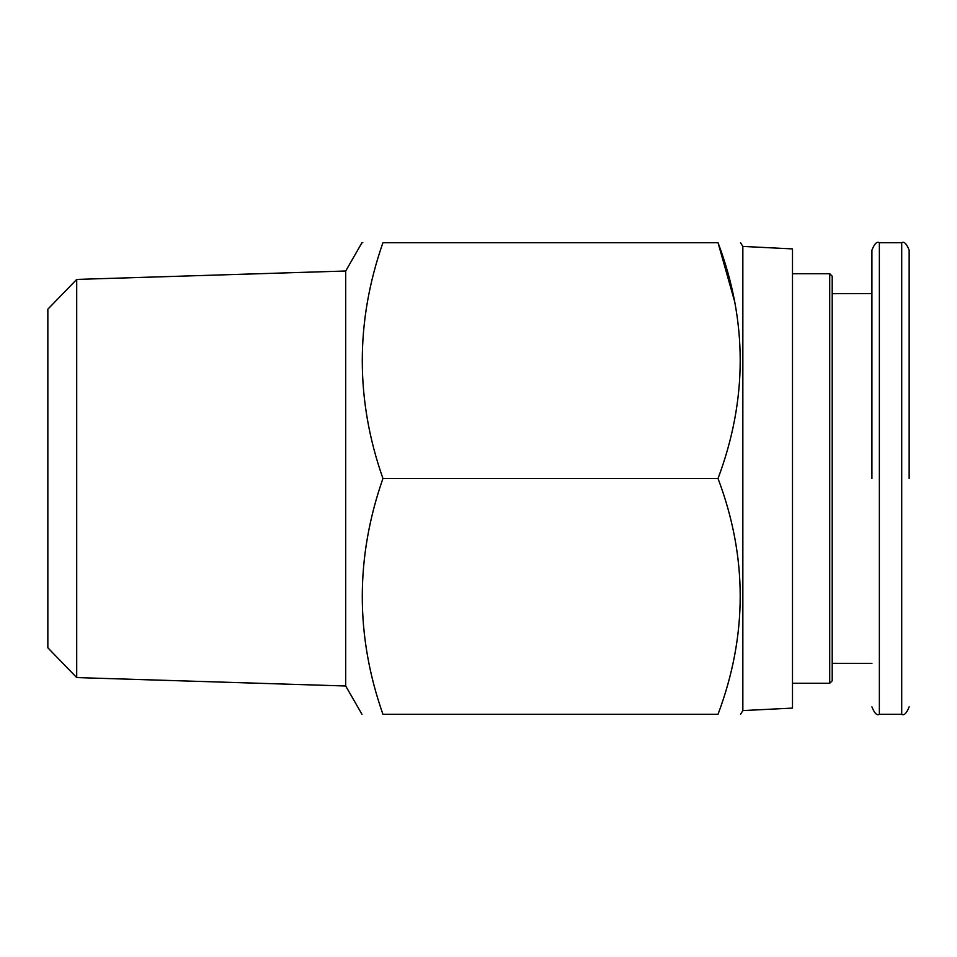 <?xml version="1.0" encoding="UTF-8"?>
<svg xmlns="http://www.w3.org/2000/svg" width="957" height="957" viewBox="0 0 957 957"><rect width="100%" height="100%" fill="white"/><g stroke="black" fill="none" stroke-linecap="round" stroke-linejoin="round"><path stroke-width="1.44" d="M909.15 478.5L909.15 250.148L909.15 478.5M871.923 478.5L871.923 250.148L871.923 478.5M871.923 663.416L832.207 663.321M76.704 279.42L47.85 309.183L47.85 647.817L76.704 677.58L76.704 279.42L345.704 271.01L361.973 242.695L362.799 242.695M76.704 677.58L345.704 685.99L345.704 271.01M829.719 683.274L829.719 273.726L832.207 276.202L832.207 680.798L829.719 683.274L792.492 683.274M382.944 714.305C355.394 714.305 355.394 714.305 382.944 714.305C355.394 714.305 355.394 714.305 382.944 714.305C355.394 635.891 355.394 557.297 382.944 478.5C355.394 400.086 355.394 321.492 382.944 242.695C355.394 242.695 355.394 242.695 382.944 242.695L718.025 242.695C747.596 242.695 747.596 242.695 718.025 242.695C747.596 242.695 747.596 242.695 718.025 242.695C747.596 321.05 747.596 399.643 718.025 478.5C747.596 556.854 747.596 635.448 718.025 714.305C747.596 714.305 747.596 714.305 718.025 714.305C747.596 714.305 747.596 714.305 718.025 714.305L382.944 714.305M742.847 246.416L792.492 248.904L792.492 708.096L742.847 710.584L742.847 246.416L740.551 242.695M832.207 293.679L871.923 293.584M909.15 267.541L909.15 255.734M909.15 293.99L909.15 296.156M734.462 300.929L718.025 242.695M718.025 478.5L382.944 478.5M909.15 250.148C906.566 243.664 904.078 241.188 901.709 242.695L901.709 714.305L879.363 714.305L879.363 242.695C876.983 241.188 874.507 243.664 871.923 250.148M345.704 685.99L361.973 714.305M742.847 710.584L740.551 714.305M901.709 714.305C904.078 715.812 906.566 713.336 909.15 706.852M879.363 714.305C876.983 715.812 874.507 713.336 871.923 706.852M901.709 242.695L879.363 242.695M829.719 273.726L792.492 273.726"/></g></svg>
